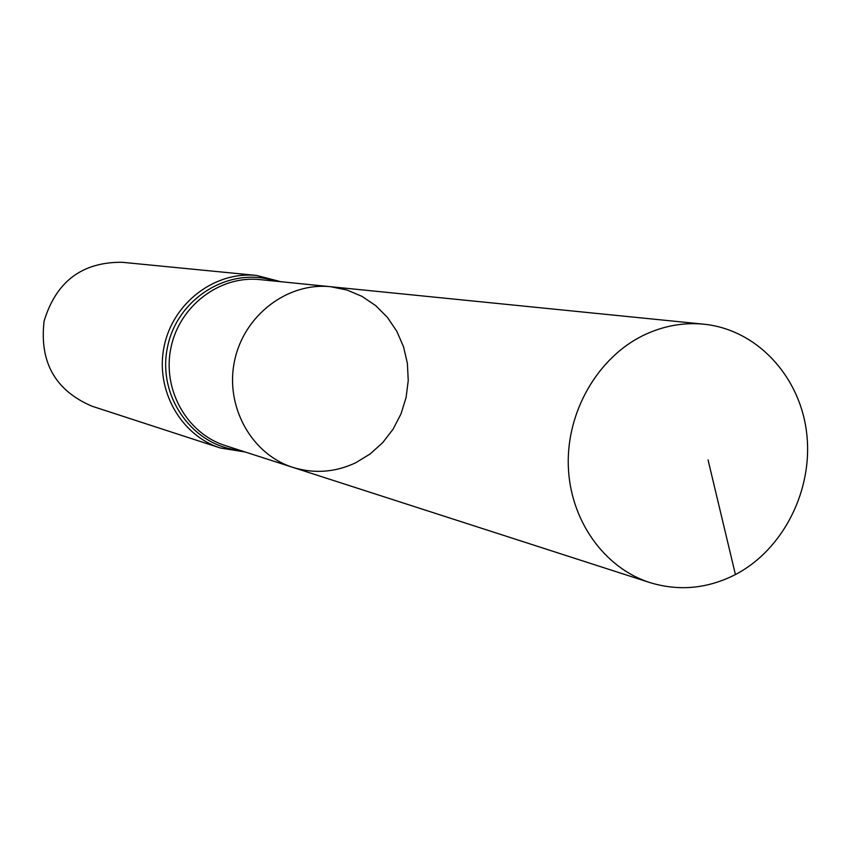 <?xml version="1.0" encoding="UTF-8"?>
<svg xmlns="http://www.w3.org/2000/svg" width="850" height="850" viewBox="0 0 850 850"><rect width="100%" height="100%" fill="white"/><g stroke="black" fill="none" stroke-linecap="round" stroke-linejoin="round"><path stroke-width="1.27" d="M355.831 462.697L370.122 453.974L382.681 442.68L393.082 429.186L400.966 413.982L406.077 397.566L408.244 380.513L407.384 363.396L403.538 346.789L396.812 331.288L387.43 317.401L375.7 305.618L362.026 296.374L346.864 289.999L330.746 286.726C287.523 282.041 243.844 315.329 234.547 360.91C224.804 406.396 251.483 454.389 292.963 467.415C314.383 473.939 335.336 472.366 355.831 462.697M220.394 448.003C180.519 435.338 154.891 389.513 164.178 346.194C173.028 302.781 214.859 271.065 256.477 275.432L122.071 262.278C82.11 261.97 56.121 281.573 44.104 321.087C39.281 362.111 55.239 390.479 91.981 406.204L220.394 448.003L245.246 452.009M292.963 467.415L225.218 445.549C186.766 433.468 162.021 389.342 170.967 347.608C179.488 305.788 219.842 275.272 259.909 279.608L330.746 286.726C287.523 282.041 243.844 315.329 234.547 360.91C224.804 406.396 251.483 454.389 292.963 467.415L649.91 582.59C679.023 591.419 707.529 588.742 735.431 574.558C783.679 549.344 813.588 489.324 806.607 432.639C799.85 375.934 756.681 329.502 703.928 324.201C683.198 322.214 663.032 325.922 643.429 335.346C597.954 357.457 566.663 411.294 568.289 465.524C569.819 519.775 603.861 567.874 649.91 582.59M735.431 574.558L708.05 459.903M275.304 281.159C230.52 265.668 177.416 297.553 167.556 346.896C156.825 396.068 192.706 446.547 239.934 450.298M256.477 275.432L280.851 281.711M330.746 286.726L703.928 324.201"/></g></svg>
